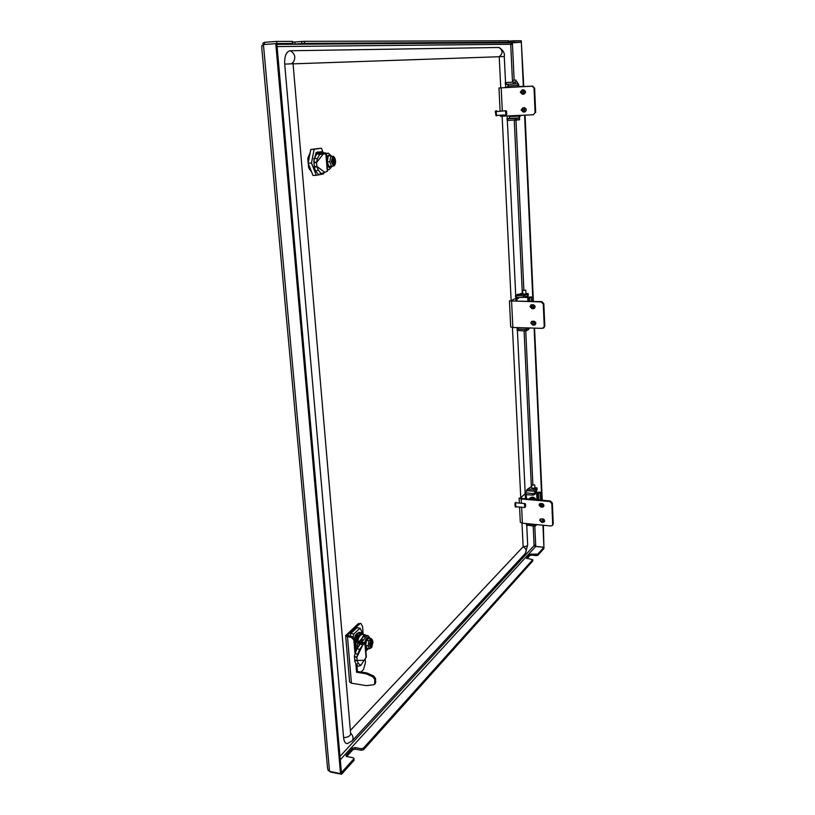 <?xml version="1.0" encoding="UTF-8"?>
<svg xmlns="http://www.w3.org/2000/svg" width="815" height="815" viewBox="0 0 815 815"><rect width="100%" height="100%" fill="white"/><g stroke="black" fill="none" stroke-linecap="round" stroke-linejoin="round"><path stroke-width="1.22" d="M261.921 47.932L261.88 45.497L263.428 44.55L276.835 43.602L341.566 774.25L353.883 760.507L353.954 758.439L353.017 757.716L346.844 756.544L346.13 755.342L352.681 748.17L355.014 747.569L361.137 748.72L363.47 748.119L532.704 559.783L526.409 558.041L529.852 554.271L537.808 554.108L543.911 547.303L543.962 548.464L537.859 555.28L536.25 555.616L536.199 554.445M341.424 772.651L353.751 758.928M363.47 748.119L363.592 749.678L532.755 560.975L532.704 559.783M292.391 43.44L276.866 43.521L276.682 41.402L292.493 41.382L292.677 43.45L292.218 41.361M501.531 42.757L508.438 42.227L508.275 40.781L304.403 41.331L304.565 43.368L301.856 43.501L301.682 41.463L304.403 41.331M508.346 42.227L304.565 43.368M311.656 172.077L308.549 167.218L308.213 163.295M308.192 162.959L307.795 158.293L310.22 152.415M340.252 759.784L535.73 546.447L533.927 545.795L534.08 545.113L535.74 546.386L543.921 547.252L542.943 525.206M511.881 43.215L510.985 44.998L510.516 44.275L512.39 42.788L521.315 42.156L512.472 42.288L512.411 40.862L514.194 40.77L514.255 42.197M329.637 771.428L330.554 771.601M535.73 546.447L543.911 547.303M341.566 774.25L330.595 772.08M531.462 553.935L531.512 555.107L536.25 555.616M531.512 555.107L529.913 555.443L529.852 554.271M527.01 558.632L529.913 555.443M363.592 749.678L361.269 750.279L361.137 748.72M355.014 747.569L355.146 749.128L361.269 750.279M355.146 749.128L352.814 749.729L352.681 748.17M346.65 756.493L352.814 749.729M354.087 759.988L353.883 760.507M263.276 43.908L263.102 44.703M264.559 44.458L264.366 42.349L262.827 43.287L263.714 44.53M521.315 42.156L521.254 40.75L514.194 40.77M292.677 43.45L283.793 44.193L292.279 44.163L292.228 43.521M275.806 43.602L276.866 43.521M507.287 42.339L512.472 42.288M507.307 42.655L505.514 42.462M501.531 42.777L505.524 42.747M292.565 42.115L294.826 41.983L294.999 44.02L301.856 43.501M294.999 44.02L292.279 44.163M294.826 41.983L301.682 41.463M508.387 41.147L512.411 40.862M264.366 42.349L276.682 41.402M511.27 43.46L510.689 44.784M534.385 544.827L534.966 545.958M514.143 80.227L512.411 42.828L511.606 43.419M523.322 86.645L521.335 42.207L523.79 86.624M542.79 521.855L542.647 518.829M542.107 506.635L541.965 503.558M541.822 500.216L534.12 328.119M533.978 324.798L533.815 321.232M533.234 308.376L533.081 304.759M532.928 301.448L524.595 115.17M524.452 111.92L524.259 107.723M523.658 94.143L523.464 89.894M543.921 547.252L543.371 525.257M543.218 521.906L543.085 518.911M542.545 506.675L542.403 503.639M542.25 500.257L534.569 328.129M534.426 324.818L534.263 321.283M533.693 308.386L533.53 304.81M533.377 301.458L525.064 115.149M524.514 111.981L523.199 112.032L521.142 110.005L522.833 107.794L524.32 107.712C526.847 108.884 526.979 110.3 524.707 111.961L524.728 107.743M524.127 94.112L523.933 89.915M512.411 42.828L521.335 42.207M341.383 772.62L340.538 773.578L329.545 771.408L328.007 770.093L327.508 767.669L261.768 47.8M275.755 43.602L340.538 773.578M526.989 489.591L530.555 487.085L526.938 489.642L526.419 491.18M528.395 489.132L535.689 489.306L537.034 487.93L534.823 487.452M531.757 487.187L530.555 487.085M535.689 489.306L535.771 491.109L537.044 489.876L536.963 488.073M508.244 84.964L507.175 87.297M508.723 115.883L509.833 117.034M525.604 506.421L525.502 504.067L524.779 504.74L525.247 507.124L525.604 506.421M525.115 507.205L524.391 504.546L525.39 503.965M516.639 502.835L515.661 502.417L514.886 503.517L515.274 506.961L516.313 506.726M516.262 502.478L515.488 503.568L515.885 507.022M525.043 503.599L516.231 502.804L515.569 503.741L515.905 506.696L524.728 507.501M506.787 114.12L506.502 111.135L505.871 111.482C505.575 113.499 505.83 114.487 506.614 114.446L506.787 114.12M506.492 114.558L506.074 114.956L505.453 111.237L506.37 111.044M496.956 111.105L495.836 110.799L495.276 111.441L496.019 115.761L497.119 115.363M496.488 110.769L495.917 111.41L496.671 115.73M505.921 110.687L496.019 111.675L496.661 115.384L506.074 114.956M350.358 730.444L523.149 546.733L521.997 523.159M500.746 87.857L499.228 56.734L504.281 56.48C504.943 53.291 503.212 50.296 499.096 47.484L290.181 50.754C286.238 51.62 284.404 56.082 284.7 64.13L343.604 737.636C344.062 741.721 345.346 743.688 347.445 743.565L347.506 743.555M498.78 47.443C502.977 50.275 503.12 53.372 499.228 56.734L293.064 63.845M520.754 497.761L512.441 327.467M511.137 300.684L502.132 116.178M517.189 297.363L517.23 298.178M519.124 294.296L521.478 293.329L519.634 294.307M526.755 294.419L528.191 293.614L525.909 293.41M522.731 293.349L521.478 293.329M528.11 295.682L528.11 293.695M540.966 507.124L539.051 505.127L539.469 503.935L542.026 503.568C543.799 504.169 544.298 505.229 543.524 506.757L540.966 507.124L543.737 506.472M539.805 503.67L539.591 504.587L541.506 506.584M539.734 520.367L541.649 522.364L544.226 521.987C544.97 520.479 544.461 519.43 542.709 518.829L540.141 519.206L539.734 520.367M544.43 521.692L542.189 521.804L540.274 519.807L540.467 518.931M536.433 491.221L527.407 490.447L524.952 492.657L532.45 493.605L534.09 493.289L536.433 491.221L537.248 493.381L537.543 499.829M535.231 493.778L536.718 493.9L536.983 499.789M524.208 494.532L520.826 497.761L521.773 498.434L550.42 500.981L552.346 502.987L551.816 503.527L549.891 501.52L521.213 498.963L519.114 498.016M551.816 503.527L552.702 524.34L552.326 525.481L550.94 525.991L522.395 523.21L520.306 522.201L519.562 507.032M552.702 524.34L553.232 523.78L552.804 524.962M553.232 523.78L552.346 502.987M536.79 524.616L535.598 525.858L533.957 526.184L533.896 524.677L535.363 524.473M533.957 526.184L526.582 524.972M533.896 524.677L527.274 524.035L527.346 525.532M526.439 523.597L527.274 524.035M536.718 493.9L536.301 492.831L534.161 494.817L532.521 495.133L532.45 493.605M525.797 493.034L525.869 494.552L525.105 494.022M525.869 494.552L532.521 495.133M374.819 679.476L372.964 676.908L366.872 674.087L367.677 673.282L373.769 676.093L375.613 678.661L374.819 679.476L374.605 684.243L373.606 684.763L366.475 685.649L351.428 683.194L349.584 681.931L345.642 635.649M363.154 633.938L362.543 626.47L360.943 623.444L358.254 623.699L345.642 635.598L347.485 636.76L351.346 637.33L352.172 636.566L354.708 639.327L355.727 651.572M366.872 674.087L365.487 673.659L366.292 672.854L357.388 671.448L356.573 672.243L365.487 673.659M354.708 639.327L353.883 640.091L355.034 653.813M355.86 663.756L356.573 672.243M353.883 640.091L351.346 637.33M347.394 635.445L352.172 636.566M375.613 678.661L375.338 683.49M356.909 665.692L357.388 671.448M367.677 673.282L366.292 672.854M360.943 672.008L363.521 669.461L365.487 662.483L365.181 658.815M358.254 623.699L360.943 623.444M359.772 623.913L347.598 635.017L347.659 635.792M537.146 492.443L540.162 492.046L538.562 493.605L538.858 499.952M540.803 506.38L540.671 503.446M540.518 500.094L540.162 492.046M537.289 494.165L538.562 493.605M531.655 485.017L534.711 484.905L531.655 485.017L531.818 488.368L534.864 488.256M357.765 647.67L357.439 645.725C357.551 639.062 359.16 635.282 362.278 634.386L365.497 634.854C363.989 634.793 362.675 636.291 361.554 639.347M356.573 649.575L355.758 642.475L358.233 634.742L355.646 644.604L355.758 642.475M363.235 634.09L361.493 632.613L360.434 633.663L361.544 633.357L363.582 634.579M361.738 633.337L360.434 633.663M359.863 633.235L361.361 632.603M360.821 632.583L359.986 632.43L359.283 633.5M358.712 633.072L360.21 632.43M358.845 632.267L358.131 633.337M357.102 636.77L355.646 644.604M358.04 634.712L356.654 635.69L354.922 641.925M354.983 642.699L355.452 644.573M354.82 640.661L357.082 634.579L354.739 639.785M355.931 636.627L354.8 640.488M356.889 634.549L355.493 635.517L354.433 638.339M355.727 647.171L356.196 650.401M356.104 650.604L355.574 649.789M370.122 638.43L368.125 635.68L365.853 637.045L363.531 636.709L364.122 636.046L365.823 635.343L363.531 636.709L358.804 641.884L362.186 643.453M356.889 633.51L355.218 635.476M357.612 638.094L359.283 634.895L357.612 638.094L357.041 637.727L355.941 642.495M359.201 634.885L357.805 635.853L357.041 637.727M359.283 634.895L360.587 633.683M365.232 640.926L365.67 640.03M365.731 639.693L366.241 638.94M366.332 638.685L366.882 638.145M367.025 637.962L367.555 637.697M364.876 642.302L365.212 641.334M366.658 648.842L366.088 648.73M370.54 644.42L370.479 643.758L370.428 644.41M370.581 643.402L372.068 643.096L372.007 642.291L370.54 642.974M370.183 640.019L370.132 639.357L369.531 639.928L370.316 640.04L368.91 640.773L368.085 645.877L369.552 648.781L371.304 647.701L370.662 644.441L369.847 645.225L370.601 643.646L370.418 641.385M369.99 644.237L370.662 644.441M372.068 643.096L371.253 643.87L371.895 647.13L371.283 647.426M371.253 643.87L370.479 643.758M370.132 639.357L371.324 639.928L371.192 643.076M371.273 647.365L370.744 647.487C369.307 646.142 369.307 643.932 370.754 640.834L370.316 640.04M371.487 646.733L372.567 642.179L371.681 640.142M371.345 640.264L372.954 642.24L371.874 646.794M371.324 639.928L372.659 640.366L371.895 647.13M371.304 647.701L369.501 645.562L370.723 640.488M372.587 640.244L371.202 638.583L370.906 639.469M368.91 640.773L366.516 640.417L368.818 638.237L371.202 638.583M369.552 648.781L367.168 648.424L365.69 645.521L366.516 640.417M365.69 645.521L368.085 645.877M356.807 633.591L358.529 632.797M357.082 633.316L359.537 632.501M350.216 636.281L350.674 633.52L357.001 627.733L360.047 628.171L353.751 633.958L353.252 636.984M362.624 633.224L360.047 628.171M350.674 633.52L353.751 633.958M360.393 665.621L358.07 666.252L356.043 664.205L358.376 663.563L360.841 665.315L366.353 656.941L365.222 643.086L362.563 643.218L360.953 644.247M357.153 648.557L359.619 649.494L357.612 654.353L355.136 653.406L357.153 648.557L360.312 644.003L362.767 644.94L356.858 657.206L357.612 654.353M359.619 649.494L362.767 644.95L356.858 657.216L354.393 656.258L355.136 653.406M356.043 664.205L354.79 661.047L357.123 660.415L354.759 660.038L354.79 661.047M358.376 663.563L357.123 660.415L364.02 660.323L357.123 660.394L356.858 657.216L354.494 656.849L354.759 660.038M354.393 656.258L354.494 656.849M365.222 643.086L361.432 641.629L363.245 640.346L360.923 639.999M368.543 648.628L365.864 651.053M363.245 640.346L365.853 637.045M362.767 644.95L364.906 643.565L366.057 657.674M362.899 642.281L361.116 643.3M364.366 642.495L362.991 643.28M361.565 641.823L359.201 641.089M361.524 641.436L359.181 641.11M522.405 94.245L520.337 92.207L522.109 89.966L523.525 89.884C526.082 91.107 526.184 92.533 523.831 94.173L524.086 94.122M522.476 89.945L520.948 92.146L523.006 94.173M524.982 111.889L523.8 111.95L521.743 109.913L523.159 107.774M517.311 81.897L505.29 82.651L517.311 81.897L518.737 86.899M520.031 115.373L519.023 119.703L507.195 120.477M505.758 87.378L508.448 87.225M507.898 84.291L508.448 87.246L505.758 87.399M507.103 120.508L507.022 118.756L509.314 118.379L509.803 115.832M508.387 85.911L518.055 85.381L518.126 86.93M519.43 115.404L518.941 117.961L516.781 118.307L516.863 120.06M504.628 87.48L532.552 86.135L534.63 88.183L531.961 86.196L498.974 87.969L500.104 110.952M534.039 88.244L535.078 112.562L533.418 114.762L502.56 116.158L500.359 116.168L500.308 115.21M535.078 112.562L533.418 114.762M535.669 112.47L534.63 88.183M515.08 120.202L514.999 118.44L516.781 118.307M514.999 118.44L507.908 118.756L507.99 120.508M507.022 118.756L507.908 118.756M518.055 85.381L517.382 83.67L513.399 83.986L513.318 82.203M506.176 82.61L506.268 84.383L505.473 84.414M506.268 84.383L513.399 83.986M518.717 86.563L521.906 86.359L520.133 86.818M523.057 111.818L522.873 107.886M522.252 94.061L522.079 90.098M518.717 86.645L520.123 86.533M513.47 80.267L516.099 80.125L513.47 80.267M529.312 499.065L529.302 499.096C531.298 496.804 533.377 496.997 535.577 499.656M529.241 499.096L529.801 498.291C531.951 496.783 533.907 497.242 535.679 499.666M530.28 499.188L530.942 498.536L533.723 498.709L534.243 499.544M532.979 499.432L533.723 498.709M536.107 499.707C534.406 497.028 532.399 496.467 530.086 498.016L529.903 498.199M323.657 152.874L322.526 151.753L321.68 151.947L323.586 152.884M321.395 151.875L322.526 151.753M320.051 151.834L321.283 151.794M317.565 153.607L318.889 152.293M318.991 152.242L317.392 152.456L316.434 154.004M315.802 154.819L317.636 152.334M316.2 153.872L315.517 155.349M317.738 152.283L316.149 152.507L314.335 159.282M309.415 156.572L309.211 157.662M309.853 154.31L308.528 161.166M310.158 152.69L307.846 158.568L308.488 161.176M308.691 160.341L309.843 154.381M309.109 165.588L310.291 168.583M308.824 164.834L308.712 166.892L311.35 171.293M309.201 168.888L309.588 169.489M311.483 171.639L308.742 167.768M326.846 153.485L324.217 153.954M319.032 153.332L320.234 152.191L318.991 153.342M320.234 152.191L318.634 152.415L317.891 153.546M320.336 152.191L321.844 151.947M321.12 153.138L325.44 152.812L323.535 153.862M326.744 157.101L327.223 156.358M327.355 156.083L327.885 155.624M331.776 161.757L332.489 161.828M333.009 165.068L332.744 161.818L331.787 161.828M331.776 161.737L334.374 161.523L334.303 160.555L332.663 160.749M332.184 156.521L330.737 156.714L329.79 161.778L331.511 166.352L333.101 166.148L333.437 165.251C331.196 163.01 330.982 160.382 332.805 157.387L332.326 156.521M332.418 157.723L332.663 160.861L331.715 161.024L331.797 161.991L332.744 161.818M334.374 161.523L333.437 161.696L334.16 165.526L333.182 166.036M333.437 161.696L332.602 161.716M332.174 156.429L333.467 156.857L333.355 160.728M333.712 165.139L334.955 160.922L333.08 157.285M333.498 157.264L335.373 160.912L334.13 165.119M333.467 156.857L334.425 157.489C335.841 159.944 335.953 162.43 334.761 164.966L334.16 165.526M333.467 165.659L331.359 161.645L332.775 156.979M334.272 157.326L333.019 156.399M330.737 156.714L333.406 156.246M331.511 166.352L328.924 166.423L327.192 161.859L328.15 156.796M327.192 161.859L329.79 161.778M316.444 152.466L319.399 152.313M314.142 164.885L313.907 158.375M316.22 152.497L320.02 151.936M317.942 151.926L319.174 152.232M317.3 152.028L317.931 152.273M317.463 151.987L318.359 152.334M316.281 175.327L312.96 175.419L308.152 163.143L310.78 149.471L321.436 148.177L314.111 149.349L311.483 163.041L316.281 175.327L323.555 173.89L323.738 172.902M311.483 163.041L308.152 163.143M322.923 152.069L321.436 148.177M310.78 149.471L314.111 149.349M315.69 171.109L318.227 170.05L321.161 173.564L318.533 174.644L315.69 171.109L314.305 167.513L316.841 166.454L324.91 172.413L321.161 173.564M316.892 153.74L319.592 154.575L317.3 158.894L314.6 158.059L316.892 153.74L320.713 153.006L323.392 153.841L316.515 162.572L317.3 158.894M319.592 154.575L323.392 153.841L316.515 162.582L313.816 161.727L314.6 158.059M318.227 170.05L316.841 166.433L314.284 166.515L314.305 167.513M313.816 161.727L313.958 162.664L316.515 162.582L316.841 166.433L324.91 172.403L318.624 174.624M328.751 169.571L327.518 169.357M329.138 169.601L332.153 166.28M331.685 156.297L328.384 153.2L324.94 153.556L328.384 153.2M326.153 154.188L327.447 153.475M324.91 172.403L327.64 170.926L326.285 154.208L323.392 153.852M313.958 162.664L314.284 166.515M523.984 301.275L523.087 301.255M532.042 308.691L530.056 306.674L530.932 304.973L533.132 304.759C535.251 305.533 535.628 306.776 534.263 308.467L532.042 308.691L534.497 308.294M531.258 304.82L530.626 306.348L532.613 308.365M530.799 323.107L532.786 325.134L535.037 324.89C536.341 323.209 535.954 321.986 533.866 321.232L531.625 321.456L530.799 323.107M535.282 324.716L533.346 324.788L531.37 322.771L531.961 321.293M527.244 294.449L517.902 294.276L515.498 295.529L523.25 295.835L527.244 294.449L528.314 297.149L528.507 301.356M515.854 298.229L518.452 298.198M518.411 297.383L518.472 298.524L515.875 298.535M524.503 297.404L527.743 297.465L527.926 301.346M514.795 298.769L511.209 300.684L512.177 301.03L541.832 301.632L543.829 303.659L543.279 303.975L541.272 301.947L509.436 300.878L510.71 326.958L512.859 327.487L511.586 301.346M512.859 327.487L542.413 328.353L544.787 326.092L543.931 327.762M544.787 326.092L543.829 303.659M544.237 326.438L543.279 303.975M526.592 330.727L524.88 330.961L524.809 329.341L526.51 329.097L526.592 330.727L528.629 329.464L529.393 327.976M524.88 330.961L517.26 330.442M524.809 329.341L517.963 329.138L518.045 330.758M519.104 327.671L517.097 328.924L517.963 329.138M528.405 327.946L526.51 329.097M527.743 297.465L527.213 296.11L523.332 297.475L523.25 295.835M516.364 295.713L516.445 297.353L515.661 297.078M516.445 297.353L523.332 297.475M528.314 297.22L531.38 296.915L529.699 297.842L529.862 301.387M531.482 323.351L532.541 322.709L532.47 321.191M531.889 308.202L531.737 304.728M531.584 301.428L531.38 296.915M528.354 298.188L529.699 297.842M522.588 290.334L522.761 293.95L525.298 294.052L525.92 293.797L525.757 290.181L522.588 290.334L525.757 290.181M277.1 46.567L510.516 44.275M533.927 545.795L339.957 756.412M510.75 44.866L512.492 82.172M514.265 120.233L522.334 293.349M524.096 330.941L531.38 487.156M533.193 526.113L534.08 545.113M537.808 554.108L537.859 555.28M512.39 42.788L276.906 44.377M535.74 546.386L534.803 526.164M532.867 484.477L525.757 330.931M523.862 289.997L515.987 120.151M329.545 771.408L263.428 44.55M346.13 755.342L346.212 756.289M534.131 491.027L534.07 489.621M350.582 733.052C353.221 735.802 353.73 738.421 352.111 740.896L351.988 741.029M350.644 733.755L350.654 733.857C350.195 736.088 347.842 737.351 343.604 737.636M350.654 733.908L293.054 63.733L284.7 64.13M293.074 62.633C296.039 57.519 295.071 53.556 290.181 50.754M504.281 56.48L505.534 82.631M527.682 544.95L525.359 553.395C526.877 550.757 526.144 548.536 523.149 546.733C525.889 546.58 527.397 545.989 527.682 544.95L526.745 525.39M347.445 743.565L352.111 740.896L525.257 553.507M542.189 521.804L541.649 522.364M526.48 498.851L526.276 494.583M522.395 523.21L521.62 507.215M521.427 503.273L521.213 498.963M549.891 501.52L550.42 500.981M543.401 521.916L542.871 522.486M542.729 506.696L542.189 507.236M535.536 524.493L535.598 525.858M527.01 490.62L536.036 491.394M534.09 493.289L534.161 494.817M347.485 636.76L351.428 683.194M375.073 682.736L375.868 681.921M372.964 676.908L373.769 676.093M365.568 647.395L366.903 648.903L367.983 648.546C366.628 649.209 365.792 648.251 365.466 645.674C365.792 639.928 367.157 637.483 369.552 638.349L368.39 637.687M365.273 643.707C365.833 639.918 366.964 637.911 368.635 637.687L369.623 638.359M368.044 648.557L365.65 648.373M364.906 642.678C365.599 639.408 366.689 637.717 368.156 637.625C366.811 637.462 365.701 639.133 364.814 642.627L364.876 642.414M360.067 644.37L359.945 642.923M363.755 639.846L361.432 639.5M523.8 111.95L523.199 112.032M509.844 116.545L519.461 116.117M502.56 116.158L502.509 115.119M502.305 110.85L501.184 87.888M531.961 86.196L532.552 86.135M509.314 118.379L518.941 117.961M507.602 82.447L517.291 81.897M515.111 82.091L515.192 83.864M517.922 119.958L517.943 119.958C519.257 119.988 519.827 119.693 519.654 119.082L519.644 119.031M331.593 166.341C329.382 168.308 327.824 166.831 326.937 161.9C327.11 156.337 328.516 154.473 331.155 156.317M326.723 159.618C327.1 156.908 327.976 155.451 329.352 155.247L330.849 155.991M331.328 166.678L329.912 167.503L327.09 164.141M329.647 167.483L327.233 165.822M326.571 157.764L329.097 155.278M327.284 171.191L325.898 154.178M533.346 324.788L532.786 325.134M517.046 301.132L516.924 298.494M541.272 301.947L541.832 301.632M534.609 324.818L534.049 325.165M533.876 308.396L533.305 308.722M517.678 294.337L527.03 294.5M524.962 295.611L525.043 297.251M508.438 42.227L508.366 40.791M532.827 560.802L532.776 559.61M354.087 760.018L353.954 758.439M537.034 487.93L537.116 489.723M518.635 84.016L518.737 86.105M520.123 116.586L520.072 115.373M293.054 63.733L293.176 62.164L291.607 63.753M525.461 498.76L525.257 494.41M525.155 492.382L517.413 330.686M517.321 328.74L517.27 327.62M515.997 301.112L515.813 297.292M515.722 295.366L507.348 120.518M507.256 118.715L507.124 115.954M505.769 87.612L505.616 84.414M528.191 293.614L528.273 295.55M519.124 498.047L519.369 503.089M552.326 525.481L552.845 524.911M526.51 525.135L526.439 523.648M525.023 494.175L524.952 492.668M374.605 684.243L375.399 683.428M534.864 488.267L534.711 484.905M534.935 488.633L532.022 488.623M535.577 488.603L534.854 487.91M366.414 648.832L365.65 648.424M358.804 641.935L359.12 645.725M365.823 635.343L368.125 635.68M505.382 84.424L505.29 82.651M512.9 82.152L512.808 80.318M516.18 81.958L516.099 80.125M334.425 157.489L333.855 156.765M334.761 164.966L334.16 165.863M331.196 156.317L328.832 155.268L326.56 157.57M331.644 166.341L329.382 167.513L327.243 165.985M543.442 328.068L543.992 327.722M517.179 330.533L517.097 328.924M515.579 297.169L515.498 295.539M526.032 294.042L525.512 294.011M526.663 294.164L525.92 293.645M525.502 294.164L522.67 294.215"/></g></svg>
